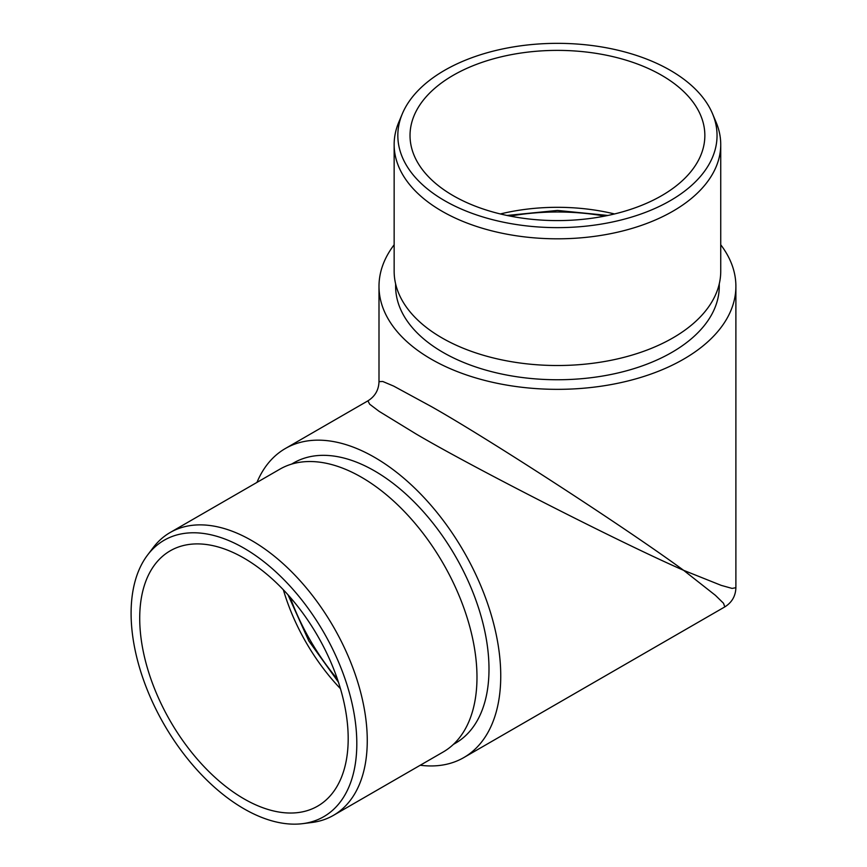 <?xml version="1.0" encoding="UTF-8"?>
<svg xmlns="http://www.w3.org/2000/svg" width="867" height="867" viewBox="0 0 867 867"><rect width="100%" height="100%" fill="white"/><g stroke="black" fill="none" stroke-linecap="round" stroke-linejoin="round"><path stroke-width="1.3" d="M444.587 200.645A159.604 92.14 180 0 1 402.331 113.772A159.604 92.14 180 0 1 514.294 46.775A159.604 92.14 180 0 1 670.299 70.335A159.604 92.14 180 0 1 712.544 113.772A159.604 92.14 180 0 1 635.587 215.84A159.604 92.14 180 0 1 444.587 200.645M402.331 113.772L398.744 122.323A163.299 94.275 0 0 0 394.149 144.54A163.299 94.275 0 0 0 441.975 211.201A163.299 94.275 0 0 0 619.927 231.641A163.299 94.275 0 0 0 720.737 144.54A163.299 94.275 0 0 0 716.131 122.323L712.544 113.772M453.203 195.671A147.412 85.107 0 0 0 613.847 214.116A147.412 85.107 0 0 0 704.849 135.49A147.412 85.107 0 0 0 661.673 75.31A147.412 85.107 0 0 0 501.028 56.864A147.412 85.107 0 0 0 410.026 135.49A147.412 85.107 0 0 0 453.203 195.671M394.149 244.776A178.439 103.021 0 0 0 378.998 286.316A178.439 103.021 0 0 0 431.257 359.166A178.439 103.021 0 0 0 625.725 381.502A178.439 103.021 0 0 0 735.888 286.316A178.439 103.021 0 0 0 720.737 244.776M378.998 381.653L382.78 381.491L393.672 386.097L431.257 406.525C488.045 438.507 626.83 528.588 683.619 570.323C619.081 542.016 471.67 466.869 415.586 433.673L379.107 411.337L369.667 404.206L367.911 400.847C375.021 396.425 378.716 390.02 378.998 381.653L378.998 286.316M395.623 283.888L395.623 286.316A161.815 93.43 0 0 0 443.015 352.381A161.815 93.43 0 0 0 619.363 372.637A161.815 93.43 0 0 0 719.263 286.316L719.263 283.888M394.149 144.54L394.149 271.23A163.299 94.275 0 0 0 441.975 337.902A163.299 94.275 0 0 0 619.927 358.342A163.299 94.275 0 0 0 720.737 271.23L720.737 144.54M243.952 808.781A159.604 92.151 -120 0 0 302.691 823.65A159.604 92.151 -120 0 0 352.609 705.966A159.604 92.151 -120 0 0 243.952 548.15A159.604 92.151 -120 0 0 147.596 554.999A159.604 92.151 -120 0 0 145.548 685.461A159.604 92.151 -120 0 0 243.952 808.781M147.596 554.999L153.199 547.619A163.299 94.275 60 0 1 170.149 532.522A163.299 94.275 60 0 1 251.788 540.607A163.299 94.275 60 0 1 358.472 684.507A163.299 94.275 60 0 1 333.437 815.359A163.299 94.275 60 0 1 311.892 822.49L302.691 823.65M243.952 798.821A147.412 85.107 60 0 1 147.65 668.923A147.412 85.107 60 0 1 170.246 550.805A147.412 85.107 60 0 1 243.952 558.11A147.412 85.107 60 0 1 340.254 688.008A147.412 85.107 60 0 1 317.658 806.126A147.412 85.107 60 0 1 243.952 798.821M256.957 482.399A178.439 103.021 60 0 1 285.351 448.521A178.439 103.021 60 0 1 374.577 457.353A178.439 103.021 60 0 1 491.145 614.605A178.439 103.021 60 0 1 463.791 757.585A178.439 103.021 60 0 1 420.246 765.247M724.801 606.9L723.522 603.269L715.438 595.358L683.619 570.323L721.203 585.366L732.095 588.411L735.888 587.707C735.606 596.073 731.911 602.467 724.801 606.9L463.791 757.585M291.561 464.127L293.664 462.913A161.815 93.43 60 0 1 374.577 470.933A161.815 93.43 60 0 1 480.285 613.522A161.815 93.43 60 0 1 455.478 743.192L453.376 744.406M170.149 532.522L279.868 469.177A163.299 94.275 60 0 1 361.506 477.262A163.299 94.275 60 0 1 468.191 621.162A163.299 94.275 60 0 1 443.156 752.014L333.437 815.359M614.53 213.954A147.412 85.107 0 0 0 500.346 213.954M340.449 688.68A147.412 85.107 60 0 1 283.357 589.788M337.393 679.078A159.972 92.357 60 0 1 290.152 597.244M604.678 216.111A159.972 92.357 0 0 0 510.208 216.111M607.875 215.46L557.438 210.432L507.011 215.46M285.351 448.521L367.911 400.847M338.433 682.166L308.858 640.995L287.996 594.795M735.888 286.316L735.888 587.707"/></g></svg>
